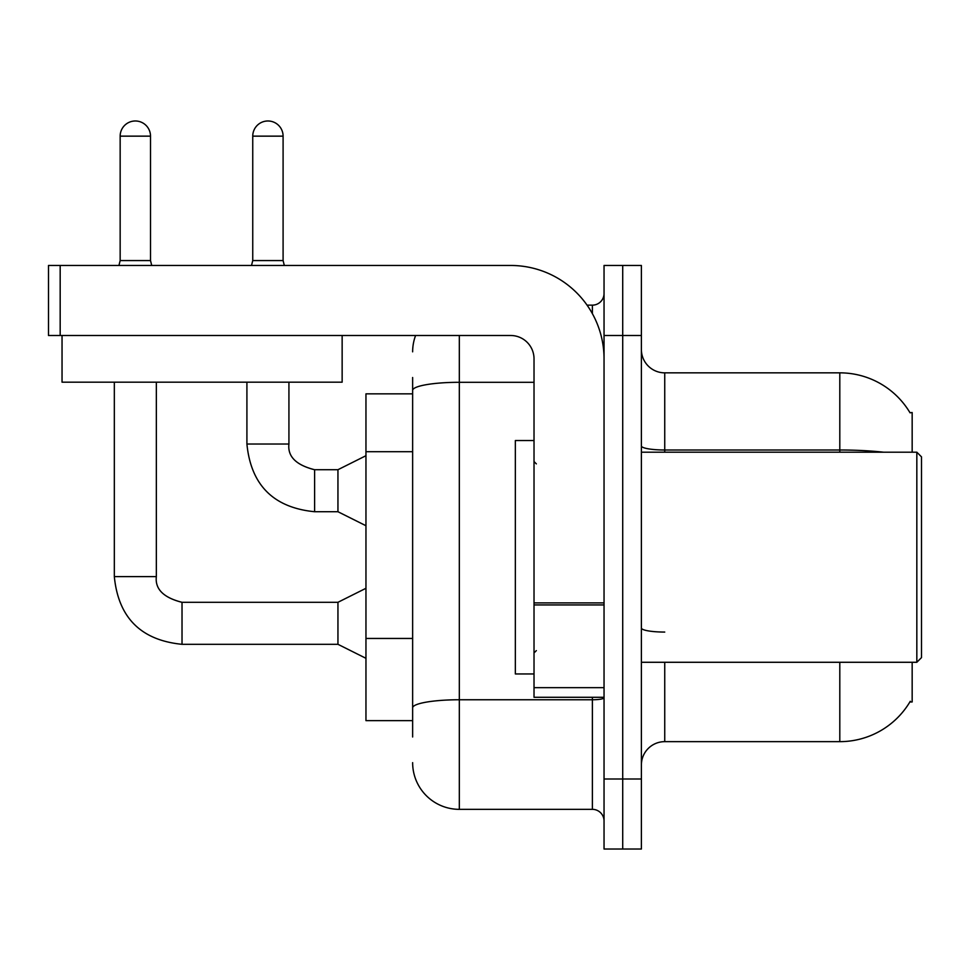<?xml version="1.0" encoding="UTF-8"?>
<svg xmlns="http://www.w3.org/2000/svg" width="970" height="970" viewBox="0 0 970 970"><rect width="100%" height="100%" fill="white"/><g stroke="black" fill="none" stroke-linecap="round" stroke-linejoin="round"><path stroke-width="1.45" d="M912.164 662.28L912.164 701.965L909.872 701.965L910.284 701.274A81.698 81.698 0 0 1 839.802 741.65A81.698 81.698 0 0 0 909.872 701.965M912.164 452.202L912.164 412.517L910.042 412.808A81.698 81.698 0 0 0 839.802 372.844L664.741 372.844A23.341 23.341 0 0 1 641.388 349.503A23.341 23.341 0 0 0 664.741 372.844L664.741 452.202M412.638 435.372L412.638 377.512L412.638 393.844L365.957 393.844L365.957 720.637L412.638 720.637M641.388 764.99A23.341 23.341 0 0 1 664.741 741.65L839.802 741.65L839.802 662.28M622.716 778.995L622.716 849.017L641.388 849.017L641.388 778.995L622.716 778.995L622.716 849.017L604.043 849.017L604.043 778.995L622.716 778.995L622.716 335.499L622.716 778.995M604.043 778.995L604.043 265.465L622.716 265.465L622.716 335.499L622.716 265.465L641.388 265.465L641.388 778.995M412.638 736.982L412.638 377.512M459.319 335.499L459.319 809.344L592.379 809.344L592.379 697.297M587.068 305.15L592.379 305.15A11.676 11.676 0 0 0 604.043 293.473M412.638 715.969L412.638 654.798M604.043 821.008A11.676 11.676 0 0 0 592.379 809.344M412.638 351.831A46.681 46.681 0 0 1 415.596 335.499M459.319 809.344A46.681 46.681 0 0 1 412.638 762.65M604.043 697.297L534.021 697.297L534.021 602.904L604.043 602.904M604.043 358.839A93.375 93.375 0 0 0 510.681 265.465L60.176 265.465L60.176 335.499L510.681 335.499A23.341 23.341 0 0 1 534.021 358.839L534.021 602.904M60.176 335.499L48.5 335.499L48.5 265.465L60.176 265.465M534.021 440.538L515.349 440.538L515.349 673.956L534.021 673.956M916.832 662.28L921.5 657.611L921.5 456.87L916.832 452.202L916.832 662.28L641.388 662.28M342.143 335.499L342.143 382.18L62.044 382.18L62.044 335.499M150.508 260.566L120.159 260.566L120.159 136.152A15.168 15.168 0 0 1 135.327 120.983A15.168 15.168 0 0 1 150.508 136.152L150.508 260.566L151.732 265.465M365.957 658.315L337.948 644.31L337.948 602.297L365.957 588.293M114.327 382.18L114.327 576.616L156.34 576.616L156.34 382.18M283.094 260.566L252.746 260.566L252.746 136.152A15.168 15.168 0 0 1 267.914 120.983A15.168 15.168 0 0 1 283.094 136.152L283.094 260.566L284.319 265.465M365.957 525.728L337.948 511.724L337.948 469.71L365.957 455.706M246.913 382.18L246.913 444.03L288.927 444.03L288.927 382.18M412.638 451.717L365.957 451.717M412.638 638.454L365.957 638.454M664.741 662.28L664.741 741.65M910.042 412.808A81.698 81.698 0 0 0 839.802 372.844L839.802 449.995L664.741 449.995A23.341 4.05 0 0 1 641.388 445.945M883.573 452.202A81.698 14.186 180 0 0 839.802 449.995L839.802 452.202M641.388 335.499L604.043 335.499M664.741 632.064A23.341 4.05 0 0 1 641.388 628.014M604.043 697.733A11.676 2.025 0 0 1 592.379 699.758L459.319 699.758A46.681 8.112 180 0 0 412.638 707.87M412.638 390.413A46.681 8.112 180 0 1 459.319 382.301L534.021 382.301M592.379 313.637L592.379 305.15M604.043 604.928L534.021 604.928M534.021 687.657L604.043 687.657M337.948 644.31L182.02 644.31C140.953 640.248 118.388 617.684 114.327 576.616C118.388 617.684 140.953 640.248 182.02 644.31C140.953 640.248 118.388 617.684 114.327 576.616C118.388 617.684 140.953 640.248 182.02 644.31C140.953 640.248 118.388 617.684 114.327 576.616C118.388 617.684 140.953 640.248 182.02 644.31C140.953 640.248 118.388 617.684 114.327 576.616C118.388 617.684 140.953 640.248 182.02 644.31L182.02 602.334C163.493 597.629 154.933 589.069 156.34 576.616C154.933 589.069 163.493 597.629 182.02 602.297C163.493 597.629 154.933 589.069 156.34 576.616C154.933 589.069 163.493 597.629 182.02 602.297C163.493 597.629 154.933 589.069 156.34 576.616C154.933 589.069 163.493 597.629 182.02 602.297C163.493 597.629 154.933 589.069 156.34 576.616C154.933 589.069 163.493 597.629 182.02 602.297L337.948 602.297M120.159 136.152L150.508 136.152M337.948 511.724L314.607 511.724C273.528 507.674 250.963 485.109 246.913 444.03C250.963 485.109 273.528 507.674 314.607 511.724C273.528 507.674 250.963 485.109 246.913 444.03C250.963 485.109 273.528 507.674 314.607 511.724C273.528 507.674 250.963 485.109 246.913 444.03C250.963 485.109 273.528 507.674 314.607 511.724L314.607 469.747C296.068 465.042 287.508 456.482 288.927 444.03C287.508 456.482 296.068 465.042 314.607 469.71C296.068 465.042 287.508 456.482 288.927 444.03C287.508 456.482 296.068 465.042 314.607 469.71C296.068 465.042 287.508 456.482 288.927 444.03C287.508 456.482 296.068 465.042 314.607 469.71L337.948 469.71M252.746 136.152L283.094 136.152M536.349 463.878L534.021 461.538M641.388 452.202L916.832 452.202M536.349 650.615L534.021 652.943M120.159 260.566L118.934 265.465M246.913 444.03C250.963 485.109 273.528 507.674 314.607 511.724M288.927 444.03C287.508 456.482 296.068 465.042 314.607 469.71M252.746 260.566L251.521 265.465"/></g></svg>
